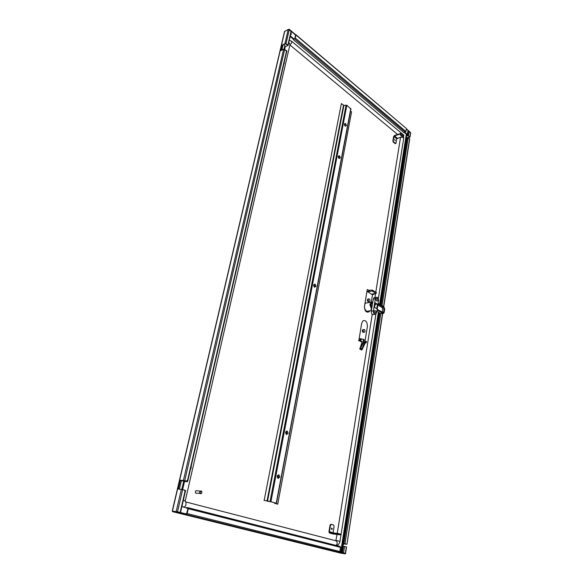 <?xml version="1.0" encoding="UTF-8"?>
<svg xmlns="http://www.w3.org/2000/svg" width="583" height="583" viewBox="0 0 583 583"><rect width="100%" height="100%" fill="white"/><g stroke="black" fill="none" stroke-linecap="round" stroke-linejoin="round"><path stroke-width="0.87" d="M290.728 34.12L291.478 33.923M290.902 33.377L291.449 34.164L290.655 34.426M179.331 513.084L181.218 513.506L179.331 513.084M406.074 130.745L405.972 131.415M338.57 552.4L340.027 552.713L338.57 552.4M181.408 480.676L183.718 481.143L181.823 489.305M197.178 490.835L195.903 490.733L195.341 491.658C195.298 493.101 195.822 493.604 196.908 493.174L200.035 493.444M199.743 492.023L200.304 491.09C201.39 490.653 201.915 491.163 201.878 492.613L201.317 493.546C200.224 493.983 199.699 493.473 199.743 492.023M200.035 492.081C200.297 493.794 200.902 493.961 201.849 492.577C201.594 490.857 200.989 490.697 200.035 492.081M196.121 490.748L196.704 490.791M332.266 528.89L331.953 529.437L331.363 528.643L331.676 528.096L332.266 528.89M331.851 528.045L332.208 528.883L331.712 529.481M336.828 534.057L338.73 534.48L336.828 534.057M394.655 139.709L395.245 140.503L394.655 139.709M394.815 139.446L395.136 140.554M400.689 134.841L402.212 135.511L401.84 135.803L400.324 135.125L400.689 134.841M400.426 134.986L402.175 135.234M393.744 142.165L395.901 143.498L396.775 138.769L393.991 136.473L393.277 140.824L393.744 142.165L393.35 142.288L392.884 140.948L393.598 136.597L394.553 135.467L400.74 133.478L402.132 133.718L402.066 134.148L400.667 133.901L394.487 135.89L393.991 136.473M395.587 143.593L393.35 142.288M402.132 133.718L403.72 135.052L403.851 135.81M396.775 138.769L403.837 135.926L402.066 134.148M331.435 524.387L330.452 525.392L329.417 531.718L333.082 532.709L334.095 526.405L333.52 524.962L331.435 524.387M333.163 533.984L340.712 534.881L329.271 532.847L328.98 531.667L330.014 525.349L330.546 524.409L331.268 524.365M330.109 532.476L338.439 533.569L340.815 534.254L340.72 534.859M329.57 532.33L329.417 531.718M358.858 340.516L361.679 323.332L362.932 320.854C365.811 319.965 367.29 321.831 367.377 326.465L365.14 340.326L364.623 339.94M359.164 340.88L361.256 339.7L361.343 338.949L363.311 339.364L363.333 342.104L359.777 349.093L362.181 341.674L361.985 341.266L360.578 341.405L361.999 342.155L359.485 340.844M369.717 310.812L368.908 311.905C366.058 312.772 364.586 310.892 364.484 306.264L367.217 289.634M372.522 294.553L371.298 302.132M375.795 292.163L400.565 137.143M397.613 134.476L289.882 44.927M335.823 540.813L337.069 534.48M337.251 533.321L372.245 314.397M374.935 297.549L375.583 293.526M283.863 63.926L283.987 63.387M284.351 61.82L284.132 63.649M283.615 44.541L284.868 45.496L284.045 49.023M286.187 50.597L286.187 51.151M286.741 51.275L286.552 51.836M286.217 50.67L284.489 49.249L286.195 50.75M282.143 45.248L284.941 43.565L286.005 43.747L287.594 45.066L285.204 43.783L282.143 45.248L280.94 50.386M184.461 480.581L186.961 481.223L187.179 480.268L187.886 480.53L187.128 480.501M187.886 480.501L286.574 52.157L286.268 50.808L284.672 49.504L283.608 49.315L280.532 50.765L281.873 45.029M287.689 44.636L288.235 44.308L288.272 45.117M282.092 45.459L282.799 45.999M180.511 512.53L185.35 491.527L184.993 490.376M185.132 491.178L184.687 491.061L184.913 490.099L178.041 488.977L180.103 480.13L186.961 481.223M187.996 508.427L186.334 508.004L186.443 507.523L188.156 507.815L188.273 508.711L187.165 513.579L186.356 514.49L177.035 512.187L172.677 511.692L172.233 511.087L180.468 512.515M176.853 511.663L172.794 511.204L177.152 511.692L186.465 514.002L187.981 508.675L187.792 508.157L186.334 508.004M180.344 480.45L183.528 480.669L180.344 480.45L178.427 489.006M186.859 481.215L187.449 481.711L183.645 481.449M187.114 480.552L187.777 480.793M187.303 480.56L186.997 481.514M180.271 480.275L183.47 480.392M186.341 507.968L181.932 506.365M182.661 489.487L184.512 481.507M284.679 49.358L285.291 46.706M287.594 45.066L287.732 44.446L288.046 44.709M293.264 39.564L295.005 38.187L295.566 34.659L295.945 34.71L295.275 38.055L293.264 39.564L404.019 132.698L405.95 131.547L406.387 128.763L410.738 132.756L406.344 129.032M339.641 551.963L345.602 553.435L345.544 553.85L339.095 552.254L339.823 551.503L340.479 547.342L340.013 546.439L188.003 507.698M340.997 553.209L345.544 553.85M288.928 29.493L288.505 29.434M288.352 44.446L291.274 31.759L289.263 29.682L288.206 29.507L284.54 31.518M295.967 35.009L406.227 128.384M295.698 35.133L289.008 29.456M295.566 34.659L289.081 29.15M177.035 512.187L177.152 511.692M339.095 552.254L186.356 514.49L186.465 514.002M172.728 511.182L172.291 511.131M409.66 139.133L408.238 137.595L406.796 137.639L380.626 304.822M408.333 137.668L409.601 137.049L408.253 135.912L407.08 135.832L408.508 135.868L409.864 137.005L408.523 137.828M406.475 139.614L406.657 138.535M379.365 312.903L343.278 543.458L346.761 544.274L344.247 543.954C343.227 544.201 342.891 544.945 343.241 546.184M382.514 313.494L346.914 544.282M409.987 137.194L410.658 132.895L409.193 131.459L407.757 131.466L407.08 135.832M344.582 543.684L343.278 543.458M343.008 546.147C342.622 544.908 342.95 544.15 343.992 543.881L346.499 544.201M346.499 546.949L342.862 546.133L341.864 552.509M343.176 552.837L345.537 553.42L346.542 546.941M379.613 304.224L406.315 134.207L406.752 134.032M314.237 286.617L313.887 285.014M344.976 125.717L344.56 124.463M338.81 158.037L338.402 156.703M277.676 477.521L278.157 476.785L277.413 475.582M286.078 433.672L286.493 433.016L285.736 431.806M345.092 125.819L344.983 124.368L344.451 124.354L345.165 125.79M263.968 500.294L270.935 501.73L276.225 503.246L274.855 503.333L277.508 504.157M350.857 108.948L346.834 105.261L343.904 105.414L267.517 501.22M350.536 111.025L351.571 111.863L277.727 504.178M274.761 503.377L276.007 503.224L270.709 501.708L266.788 501.096M343.904 105.414L341.368 103.592L264.186 500.316M368.973 301.6L368.791 301.622C367.88 301.899 367.407 301.302 367.37 299.822L368.398 298.97M368.201 299.698C368.237 301.178 368.711 301.783 369.622 301.506L369.994 300.748C369.957 299.268 369.484 298.664 368.58 298.948L368.201 299.698M364.849 304.049L365.585 303.08L367.596 302.788M371.371 310.586L368.755 310.936C366.692 311.941 365.242 310.739 364.404 307.343M363.923 332.274L363.785 332.288C362.859 332.572 362.393 331.975 362.364 330.488L362.772 329.679L363.471 329.599M368.74 290.327L372.238 290.057L376.472 292.571L376.042 293.46L371.473 294.16L367.487 291.602M374.242 293.73L374.082 294.313L372.216 294.597L371.714 294.116M366.94 291.281L369.105 291.347L366.918 291.449M360.578 341.405L360.804 340.027M363.202 330.393C363.224 331.88 363.697 332.478 364.623 332.193L365.031 331.384C365.009 329.898 364.535 329.3 363.61 329.584L363.202 330.393M371.48 309.93L370.97 309.347L371.582 309.267M372.661 301.856L371.094 302.286L369.935 304.632L371.582 309.26L370.555 304.545L371.714 302.198L372.792 301.739M369.95 305.317L370.161 303.983L370.701 303.903M371.123 304.464L371.714 308.451L372.785 301.797L371.123 304.464M373.39 310.914L375.328 298.766L376.006 297.388C377.646 296.878 378.505 297.979 378.571 300.682L378.148 303.364L383.847 306.709L384.693 309.026L384.175 312.364L383.694 313.341L382.812 313.399L377.084 310.09L375.955 314.222C374.308 314.725 373.448 313.625 373.39 310.914L371.276 311.198L371.714 308.451M372.785 301.797L373.892 297.702L375.066 297.527M374.752 314.375L373.841 314.492C372.187 315.002 371.335 313.902 371.276 311.198M382.9 313.443L380.706 313.676L376.873 311.468M375.875 312.342L375.51 313.078C374.658 313.341 374.213 312.772 374.184 311.373L374.541 310.637C375.401 310.375 375.838 310.943 375.875 312.342M377.791 300.223L377.441 300.937C376.589 301.2 376.152 300.631 376.115 299.232L376.465 298.518C377.31 298.256 377.755 298.824 377.791 300.223M377.194 309.413L378.046 304.034L383.745 307.379L384.255 308.764L383.446 312.692L377.194 309.413M375.233 302.847L377.471 304.158L376.756 308.699L374.505 307.401L375.233 302.847M383.738 312.109L382.193 312.313L382.703 308.975L384.255 308.764M382.703 308.975L382.2 307.591L377.879 305.062M377.471 304.158L375.007 304.246M374.913 304.836L375.27 305.04L375.365 304.457M375.27 305.04L374.876 305.098M363.705 339.729L364.922 340.217L364.951 342.95L361.985 348.816L360.6 348.102L363.566 342.221L363.544 339.488L363.012 339.087M361.985 348.816L364.309 342.651L363.858 341.427L364.229 341.631M364.922 340.217L365.177 343.074L362.145 349.611L360.287 348.656M361.577 349.924L362.145 349.611M365.541 341.419L365.993 341.456L365.432 342.432M365.986 341.405L366.445 342.338L364.994 343.438M368.573 291.026L368.726 290.298L367.509 289.591M369.105 291.347L369.272 290.633L367.545 289.591M359.135 338.825L360.782 338.657L360.746 339.328L358.611 340.581M373.645 293.825L371.684 294.284M372.471 290.166L372.034 291.055L367.465 291.77M395.34 143.469L394.946 143.593M392.884 140.948L393.277 140.824M403.72 135.052L403.655 135.475M400.667 133.901L400.74 133.478M397.271 138.186L394.487 135.89M330.452 525.392L330.014 525.349M338.344 534.196L338.439 533.569M336.653 533.875L336.755 533.248M340.428 534.757L340.53 534.137M329.686 533.051L333.345 534.035M284.46 49.373L283.819 49.074M284.489 49.249L283.688 49.118L280.758 50.495M287.849 44.614L288.235 44.308M287.747 44.745L288.002 45.379L284.548 47.026M284.628 47.026L288.053 45.401L284.54 47.019M185.489 490.726L185.008 490.507M185.19 491.425L185.642 490.711M185.059 491.163L180.154 512.428M181.364 480.873L180.387 480.596M186.822 481.354L184.315 480.822L186.706 481.492M183.528 480.669L184.315 480.822M187.114 481.376L187.668 480.669M187.923 480.786L187.362 481.616M336.005 545.484C337.36 544.136 337.55 542.707 336.566 541.199L335.786 540.805M185.299 501.613L185.671 501.919C186.487 504.557 185.802 506.343 183.609 507.276M336.114 540.463L339.991 541.315C339.583 543.4 338.519 544.777 336.799 545.455M378.352 298.642L403.655 138.601C403.487 137.471 402.452 137.02 400.557 137.238M185.256 500.877L290.006 44.388L288.811 42.45M291.383 41.05L291.711 41.313C291.959 42.493 291.362 43.638 289.926 44.738M183.324 500.309L185.241 500.943L185.671 501.919L335.925 540.784M284.672 49.504L184.753 480.603M286.384 51.647L187.544 480.37M182.698 489.494L177.531 511.772M288.206 29.507L284.941 43.565M284.759 31.205L172.415 511.094M181.371 489.246L176.197 511.524M283.608 49.315L183.434 480.356M289.263 29.682L286.005 43.747M291.092 31.234L287.995 44.665M380.08 304.494L406.81 134.017L404.915 132.414M293.97 38.952L290.327 35.884M339.823 551.503L187.165 513.579M409.594 138.725L383.592 306.556M410.541 132.603L409.864 137.005M408.238 137.595L382.062 305.66M380.808 313.727L344.976 543.808M407.32 137.479L381.129 305.113M379.868 313.195L343.875 543.531M343.46 546.213L342.454 552.655M408.282 131.299L407.604 135.664M344.575 546.351L343.555 552.917M409.193 131.459L408.508 135.868M346.368 546.81L345.347 553.362M340.669 552.218L378.345 312.32M378.812 312.583L341.215 552.349M341.084 553.231L172.677 511.692M406.315 134.207L404.383 132.581M293.431 39.207L290.188 36.474M405.331 132.275L294.597 38.923M405.95 131.547L295.275 38.055M340.479 547.342L188.273 508.711M315.957 286.348L314.521 287.273C313.253 285.4 313.457 284.358 315.119 284.14L315.957 286.348M314.259 286.632L314.827 286.144L314.39 284.992M346.426 125.658L345.158 126.198C344.028 124.281 344.196 123.392 345.668 123.53L346.426 125.658M340.304 157.927L339.007 158.54C337.849 156.63 338.023 155.712 339.532 155.785L340.304 157.927M339.24 157.738L338.84 156.623L338.308 156.623L338.956 158.161L339.24 157.738M279.804 477.04L278.149 478.505C276.714 476.719 276.954 475.473 278.863 474.751L279.804 477.04M277.814 477.594L278.572 476.807L278.076 475.611M288.111 433.242L286.508 434.575C285.109 432.768 285.335 431.566 287.193 430.968L288.111 433.242M286.217 433.745L286.894 433.016L286.413 431.828M350.82 108.511L276.225 503.246M346.834 105.261L270.935 501.73M274.71 502.852L274.637 503.267M343.489 105.312L267.007 501.118M346.098 105.078L270.038 501.548M373.222 299.072L375.328 298.766M380.706 313.676L382.812 313.399M382.2 307.591L383.745 307.379M364.309 342.651L363.552 342.257M366.394 342.418L365.847 342.126M366.445 342.338L365.891 342.053M366.539 341.747L365.993 341.456M368.748 290.37L369.287 290.691M368.653 290.939L369.192 291.26M359.15 340.53L359.711 340.822M359.186 340.516L359.747 340.807M360.695 339.408L361.256 339.7M360.746 339.328L361.3 339.627M360.841 338.738L361.394 339.029M374.162 294.226L373.63 293.905M374.082 294.313L373.55 294M376.042 293.46L372.034 291.055M283.068 44.84L281.88 49.941M200.304 491.09L195.903 490.733M330.991 524.452L330.546 524.409M280.773 50.466L283.702 49.081L286.209 50.619M286.479 50.495L286.909 51.064M286.785 51.574L286.887 51.144M179.447 489.086L181.415 480.64M191.333 466.67L190.801 468.987M185.452 491.52L185.634 490.726M375.882 314.281L339.991 541.279M403.531 136.196L403.684 138.397M289.314 40.263L291.711 41.313L401.891 133.565M295.945 34.71L406.336 128.479M346.951 544.289L382.696 313.472M383.752 306.651L409.703 139.053M172.233 511.087L284.57 31.38M188.156 507.815L340.275 546.57M277.595 475.699L278.178 477.484L277.77 477.462M285.918 431.916L286.552 433.628L286.151 433.628M314.441 286.763L313.851 285.043M276.444 503.326L350.944 108.839M274.549 503.275L274.629 502.83M371.714 302.198L372.275 302.118M376.006 297.388L373.892 297.702M376.837 301.025L377.441 300.937M374.884 313.158L375.51 313.078M383.446 312.692L382.973 312.758M371.094 302.286L365.585 303.08M359.915 349.159L361.635 350.048M365.978 341.398L366.525 341.689M363.61 329.584L362.772 329.679M368.58 298.948L367.749 299.072"/></g></svg>
